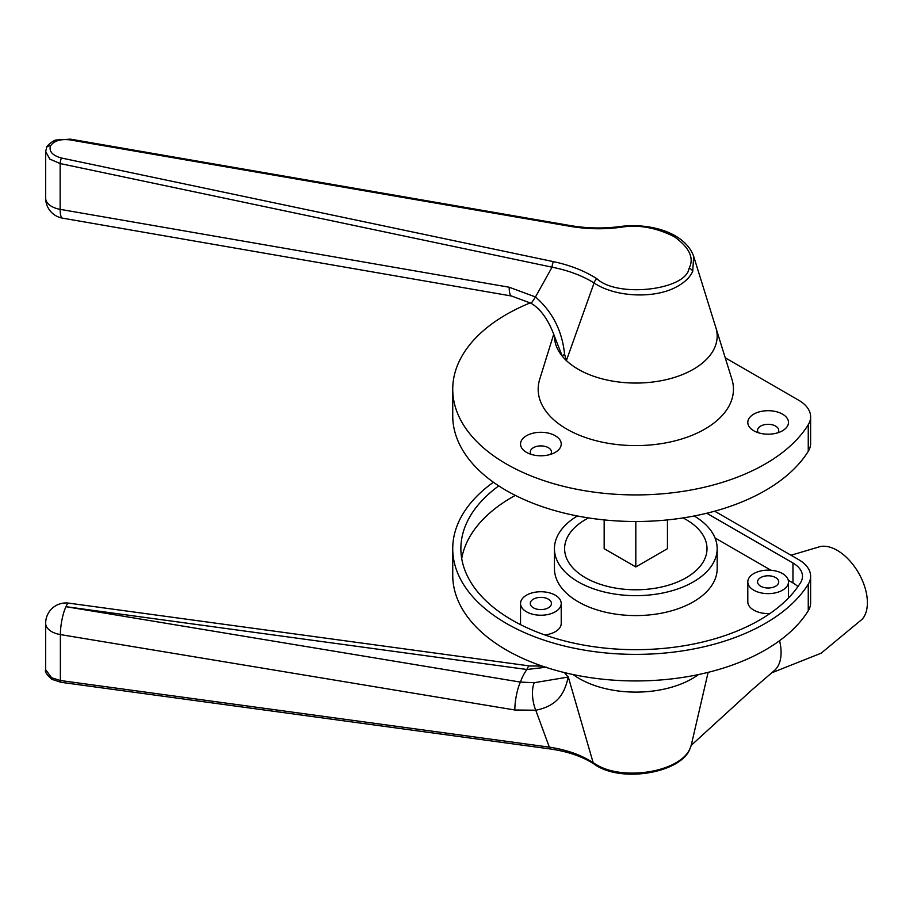 <?xml version="1.0" encoding="UTF-8"?>
<svg xmlns="http://www.w3.org/2000/svg" width="913" height="913" viewBox="0 0 913 913"><rect width="100%" height="100%" fill="white"/><g stroke="black" fill="none" stroke-linecap="round" stroke-linejoin="round"><path stroke-width="1.37" d="M667.449 519.908L667.449 548.679L635.813 566.95L635.813 521.506M604.166 519.908L604.166 548.679L635.813 566.95M689.053 268.376C694.405 258.265 689.543 247.731 674.456 236.787C656.287 227.599 638.484 224.415 621.08 227.234A4.063 1.027 -98 0 0 620.349 226.492C603.801 228.741 587.127 228.433 570.317 225.568A4.063 0.662 99.8 0 0 569.803 226.287L69.902 139.872C60.338 138.799 53.856 140.853 50.443 146.023C48.891 151.547 52.566 155.541 61.479 158.017L553.392 261.632C570.226 265.204 584.799 270.956 597.102 278.887C617.485 298.003 686.085 290.163 689.053 268.376A4.063 3.207 24.9 0 1 692.693 271.458C689.92 277.312 684.818 282.288 677.389 286.397C655.477 299.053 615.339 297.433 594.089 282.962L566.38 360.578A81.371 46.974 180 0 1 562.294 356.218L554.59 336.646C548.667 320.143 540.804 309.016 531.024 303.242L531.024 303.242A20.337 0.833 -59.6 0 0 535.475 296.953L552.057 267.178L60.144 163.553L49.85 159.113L45.65 151.547M620.349 226.492C650.855 222.635 685.435 232.941 693.709 256.462L692.693 271.458M564.565 354.13A20.337 4.656 -20.4 0 0 562.294 356.218A81.371 46.974 180 0 1 554.442 336.224A81.371 46.974 180 0 0 604.794 379.511A81.371 46.974 180 0 0 693.344 369.297A81.371 46.974 180 0 1 566.38 360.578L564.565 354.13C562.157 330.791 552.456 311.732 535.475 296.953L509.203 287.23A20.337 4.782 -80.2 0 0 511.577 296.029L62.518 218.15A20.337 4.782 -80.2 0 1 60.144 209.351L509.203 287.23M693.709 256.462L715.895 327.778A81.371 46.974 180 0 1 693.344 369.297A81.371 46.974 180 0 0 715.895 327.778L731.918 379.26A97.645 56.378 0 0 1 704.847 429.087A97.645 56.378 0 0 1 590.585 439.187A97.645 56.378 0 0 1 539.709 379.26L553.712 334.249M621.08 227.234C604.189 229.54 587.093 229.22 569.803 226.287M597.102 278.887A4.063 2.317 123.2 0 0 594.089 282.962C582.3 275.658 568.285 270.385 552.057 267.178A4.063 0.856 101.9 0 1 553.392 261.632M782.521 430.753L782.521 430.753A20.337 11.743 0 0 0 782.521 414.137A20.337 11.743 0 0 0 753.761 414.137A20.337 11.743 0 0 0 753.761 430.753A20.337 11.743 0 0 0 782.521 430.753M777.922 432.739A10.579 6.106 0 0 0 778.721 430.422A10.579 6.106 0 0 0 772.193 424.773A10.579 6.106 0 0 0 760.666 426.097A10.579 6.106 0 0 0 757.562 430.422A10.579 6.106 0 0 0 758.361 432.739M555.264 452.346L555.264 452.346A20.337 11.743 0 0 0 555.264 435.729A20.337 11.743 0 0 0 526.493 435.729A20.337 11.743 0 0 0 526.493 452.346A20.337 11.743 0 0 0 555.264 452.346M550.653 454.332A10.579 6.106 0 0 0 551.452 452.015A10.579 6.106 0 0 0 544.924 446.366A10.579 6.106 0 0 0 533.397 447.69A10.579 6.106 0 0 0 530.293 452.015A10.579 6.106 0 0 0 531.092 454.332M530.316 302.842A183.079 105.703 0 0 0 506.35 314.483A183.079 105.703 0 0 0 452.734 389.223A183.079 105.703 0 0 0 565.752 486.88A183.079 105.703 0 0 0 765.265 463.964A183.079 105.703 0 0 0 808.256 424.728A40.686 23.487 0 0 0 810.618 416.842A40.686 23.487 0 0 0 798.704 400.225L725.242 357.816M452.734 389.223L452.734 415.803A183.079 105.703 0 0 0 565.752 513.46A183.079 105.703 0 0 0 765.265 490.543A183.079 105.703 0 0 0 808.256 451.296A40.686 23.487 0 0 0 810.618 443.41L810.618 416.842M546.362 667.198L526.869 669.491L65.987 606.689L520.444 682.102L534.253 682.707L568.308 677.035L593.188 762.754L596.417 764.706C624.309 781.596 681.235 771.508 690.16 748.135L691.141 745.647M573.124 674.559A79.842 46.095 -0 0 0 579.344 678.61A79.842 46.095 -0 0 0 698.491 674.559A79.842 46.095 -0 0 1 692.271 678.61A79.842 46.095 -0 0 1 573.124 674.559M690.16 748.135A4.063 3.207 -155.1 0 1 690.011 748.592C681.612 772.82 620.692 783.685 593.998 763.998A4.063 2.625 -56.6 0 1 593.188 762.754C581.341 754.971 566.722 749.767 549.341 747.154L535.76 710.223L514.829 709.994L60.372 634.581A20.337 11.743 180 0 1 51.607 631.602A20.337 11.743 180 0 1 45.65 623.294L45.65 669.674L51.607 677.754L60.372 680.516L549.341 747.154A4.063 1.004 97.8 0 0 549.923 748.922L60.943 682.296L51.995 679.363C46.723 674.833 44.611 671.603 45.65 669.674M686.154 519.611A71.203 41.108 -0 0 0 683.05 517.922A71.203 41.108 -0 0 1 707.004 548.679A71.203 41.108 -0 0 0 686.154 519.611M588.565 517.922A71.203 41.108 -0 0 0 564.611 548.679A71.203 41.108 -0 0 0 585.461 577.746A71.203 41.108 -0 0 0 663.055 586.66A71.203 41.108 -0 0 0 707.004 548.679L707.004 548.679A71.203 41.108 -0 0 1 686.154 577.746A71.203 41.108 -0 0 1 608.56 586.66A71.203 41.108 -0 0 1 564.611 548.679A71.203 41.108 -0 0 1 585.461 519.611A71.203 41.108 -0 0 1 588.565 517.922M779.565 640.698A42.717 24.662 -120 0 1 774.178 670.69L751.844 689.977L691.221 745.339L708.123 672.356M791.012 555.241L820.319 546.545A42.717 24.662 60 0 1 837.187 550.345A42.717 24.662 60 0 1 863.846 584.217A42.717 24.662 60 0 1 862.249 619.162L821.141 653.194L771.474 672.927M564.496 672.607A77.605 44.805 -0 0 0 568.308 677.035C565.421 687.968 561.632 705.247 535.76 710.223A20.337 8.434 81.2 0 1 534.253 682.707M514.829 709.994A20.337 4.588 99.4 0 1 520.444 682.102A117.457 67.813 180 0 1 526.869 669.491A20.337 3.812 -82.2 0 1 529.62 665.942L542.231 666.102M60.943 682.296A4.063 1.004 97.8 0 1 60.372 680.516L60.372 634.581A20.337 4.588 99.4 0 1 65.987 606.689A20.337 3.812 -82.2 0 1 68.737 603.139L529.62 665.942M775.616 586.214A10.579 6.106 -0 0 0 778.721 581.901A10.579 6.106 -0 0 0 772.193 576.251A10.579 6.106 -0 0 0 760.666 577.575A10.579 6.106 -0 0 0 757.562 581.901A10.579 6.106 -0 0 0 764.09 587.538A10.579 6.106 -0 0 0 775.616 586.214M548.359 607.807A10.579 6.106 -0 0 0 551.452 603.493A10.579 6.106 -0 0 0 544.924 597.844A10.579 6.106 -0 0 0 533.397 599.168A10.579 6.106 -0 0 0 530.293 603.493A10.579 6.106 -0 0 0 536.821 609.131A10.579 6.106 -0 0 0 548.359 607.807M526.493 595.185A20.337 11.743 -0 0 0 520.536 603.493A20.337 11.743 -0 0 0 533.089 614.335A20.337 11.743 -0 0 0 555.264 611.79A20.337 11.743 -0 0 0 561.221 603.493A20.337 11.743 -0 0 0 548.656 592.64A20.337 11.743 -0 0 0 526.493 595.185M520.536 603.493L520.536 623.419A20.337 11.743 -0 0 0 520.661 624.709M544.81 634.946A20.337 11.743 -0 0 0 555.264 631.728A20.337 11.743 -0 0 0 561.221 623.419L561.221 603.493M753.761 573.592A20.337 11.743 -0 0 0 747.804 581.901A20.337 11.743 -0 0 0 760.358 592.742A20.337 11.743 -0 0 0 782.521 590.197A20.337 11.743 -0 0 0 788.478 581.901A20.337 11.743 -0 0 0 775.924 571.047A20.337 11.743 -0 0 0 753.761 573.592M747.804 581.901L747.804 601.827A20.337 11.743 -0 0 0 769.933 613.525M577.393 515.982A81.371 46.974 -0 0 0 554.442 548.679A81.371 46.974 -0 0 0 604.668 592.081A81.371 46.974 -0 0 0 693.344 581.901A81.371 46.974 -0 0 0 717.173 548.679A81.371 46.974 -0 0 0 694.222 515.982M554.442 548.679L554.442 568.605A81.371 46.974 -0 0 0 604.668 612.007A81.371 46.974 -0 0 0 693.344 601.827A81.371 46.974 -0 0 0 717.173 568.605L717.173 548.679M706.765 513.243L792.952 563.001A32.548 18.796 180 0 1 802.481 576.286A32.548 18.796 180 0 1 800.587 582.597A174.942 101.001 180 0 1 759.513 620.098A174.942 101.001 180 0 1 568.856 641.987A174.942 101.001 180 0 1 460.871 548.679A174.942 101.001 180 0 1 498.772 485.899M461.716 558.642A174.942 101.001 180 0 1 512.102 497.186A174.942 101.001 180 0 1 515.32 495.382M714.708 511.189L798.704 559.68A40.686 23.487 180 0 1 810.618 576.286L810.618 602.865A40.686 23.487 180 0 1 808.256 610.751A183.079 105.703 180 0 1 765.265 649.988A183.079 105.703 180 0 1 565.752 672.904A183.079 105.703 180 0 1 452.734 575.247L452.734 548.679A183.079 105.703 180 0 1 493.419 482.235M810.618 576.286A40.686 23.487 180 0 1 808.256 584.172A183.079 105.703 180 0 1 765.265 623.419A183.079 105.703 180 0 1 565.752 646.336A183.079 105.703 180 0 1 452.734 548.679M788.273 580.234L792.952 582.928A32.548 18.796 180 0 1 797.928 586.637M715.027 537.94L771.017 570.271M50.443 146.023A4.063 3.207 -155.1 0 0 46.586 147.598L45.65 151.763L45.65 198.098A20.337 11.743 0 0 0 51.607 206.406A20.337 11.743 0 0 0 60.144 209.351L60.144 163.553A4.063 0.856 -78.1 0 1 61.479 158.017M46.586 147.598C46.038 146.137 54.072 139.826 56.275 140.009L70.427 139.153A4.063 0.662 99.8 0 0 69.902 139.872M808.256 424.728L808.256 451.296M808.256 610.751L808.256 584.172M792.952 582.928L792.952 563.001M70.427 139.153L570.317 225.568M531.024 303.242L511.577 296.029M45.65 198.098A20.337 20.337 0 0 0 62.518 218.15M68.737 603.139A20.337 20.337 0 0 0 45.65 623.294M690.011 748.592L691.483 744.46M593.998 763.998C582.334 756.443 567.635 751.422 549.923 748.922M788.478 581.901L788.478 597.992"/></g></svg>
